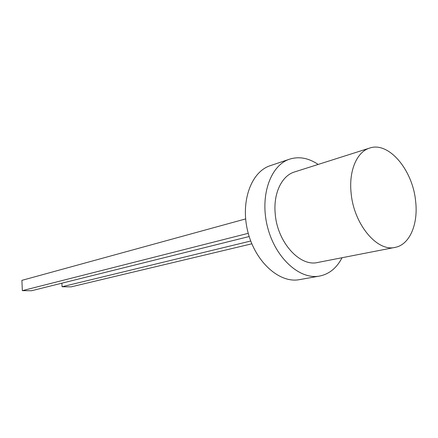 <?xml version="1.0" encoding="UTF-8"?>
<svg xmlns="http://www.w3.org/2000/svg" width="438" height="438" viewBox="0 0 438 438"><rect width="100%" height="100%" fill="white"/><g stroke="black" fill="none" stroke-linecap="round" stroke-linejoin="round"><path stroke-width="0.66" d="M369.557 148.104L294.44 171.986C281.76 175.764 273.246 193.382 275.206 213.618C277.172 242.011 299.751 267.054 317.736 262.471L395.114 247.377C409.787 244.732 418.443 223.878 415.596 200.96C412.656 169.933 388.698 141.217 369.557 148.104C356.882 151.844 348.67 170.853 351.117 193.059C353.762 224.207 377.184 252.085 395.114 247.377M318.174 164.442C308.544 157.97 299.001 156.218 289.534 159.186L270.158 165.712C250.958 171.877 240.106 202.197 247.957 232.222C255.584 262.307 279.712 283.567 299.488 279.63L319.625 276.055C329.272 274.073 336.745 267.963 342.045 257.73M289.534 159.186C270.279 165.356 259.515 196.372 267.58 227.213C275.414 258.108 299.8 280.013 319.625 276.055M245.63 218.918L21.9 280.358L22.338 290.651L248.247 233.312M249.189 236.525L31.569 290.733L22.338 290.651M61.895 283.178L62.07 286.748L250.733 241.015M251.839 243.807L71.115 286.863L62.07 286.748"/></g></svg>
